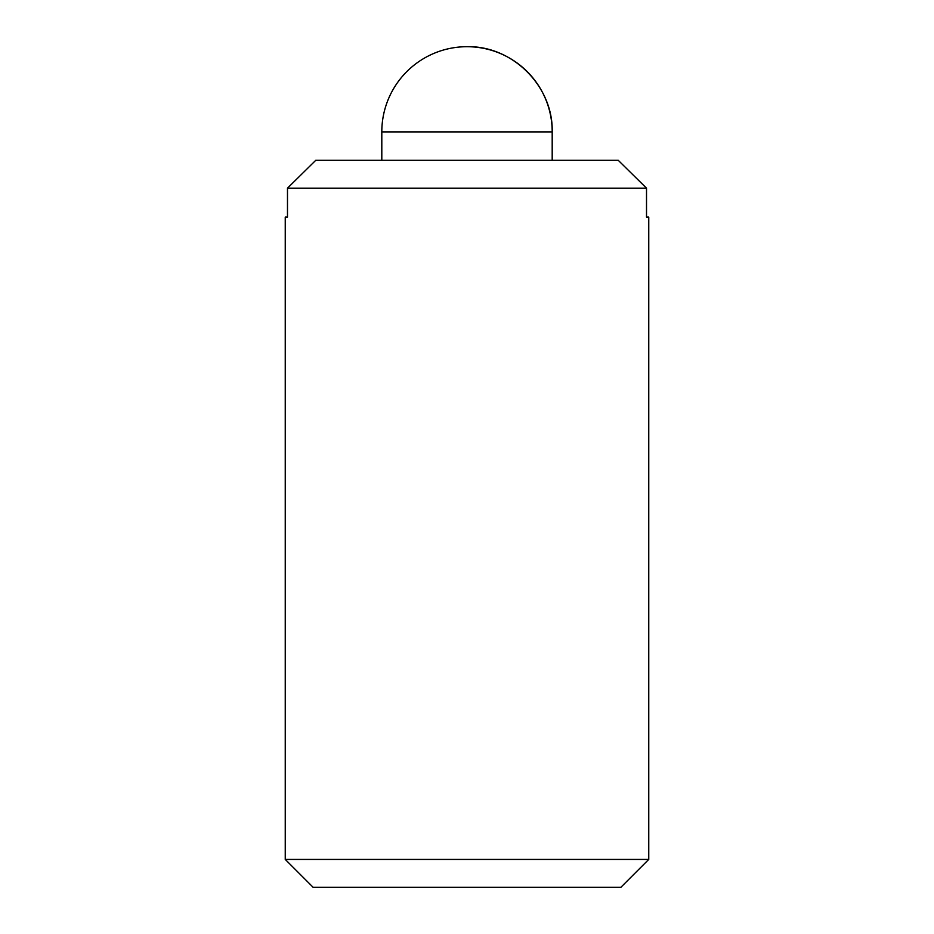 <?xml version="1.0" encoding="UTF-8"?>
<svg xmlns="http://www.w3.org/2000/svg" width="934" height="934" viewBox="0 0 934 934"><rect width="100%" height="100%" fill="white"/><g stroke="black" fill="none" stroke-linecap="round" stroke-linejoin="round"><path stroke-width="1.4" d="M646.515 188.166L618.226 160.298L646.515 188.166L646.515 217.097L648.756 217.097L648.756 859.42L285.244 859.42L285.244 217.097L287.485 217.097L287.485 188.166L315.774 160.298L287.485 188.166L646.515 188.166M467 46.7C512.521 45.521 553.372 86.372 552.192 131.892L381.808 131.892A85.192 85.192 0 0 1 467 46.7A85.192 85.192 0 0 1 552.192 131.892L552.192 160.298M618.226 160.298L315.774 160.298M648.756 859.42L620.876 887.3L313.123 887.3L285.244 859.42M381.808 160.298L381.808 131.892"/></g></svg>
